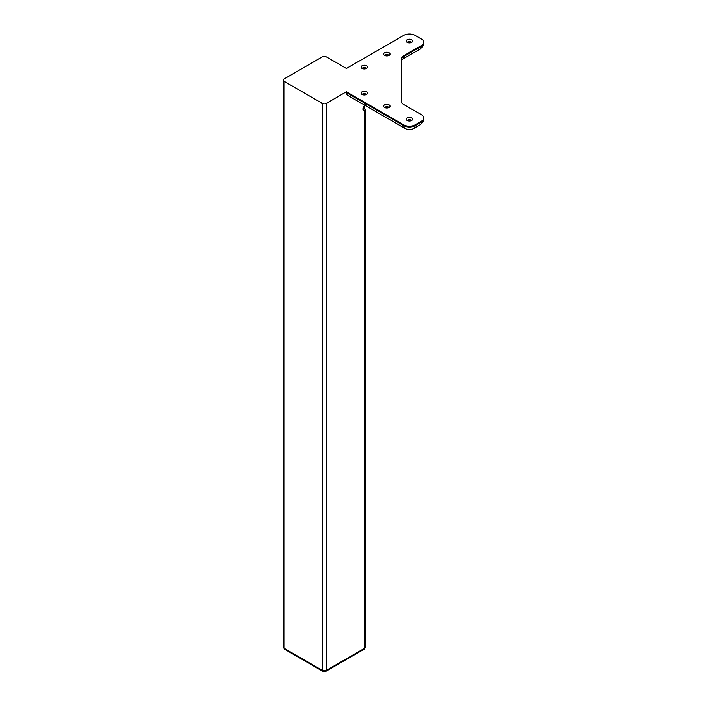 <?xml version="1.0" encoding="UTF-8"?>
<svg xmlns="http://www.w3.org/2000/svg" width="707" height="707" viewBox="0 0 707 707"><rect width="100%" height="100%" fill="white"/><g stroke="black" fill="none" stroke-linecap="round" stroke-linejoin="round"><path stroke-width="1.06" d="M364.185 107.897L365.386 110.036L364.467 110.725C362.373 110.248 362.391 108.569 364.512 105.688L365.192 104.663M363.698 110.575L364.185 106.077M407.029 120.42A3.19 1.838 180 0 1 407.161 120.331A3.19 1.838 180 0 1 411.801 120.42M407.161 117.892A3.19 1.838 180 0 1 410.634 117.495A3.19 1.838 180 0 1 412.605 119.2A3.19 1.838 180 0 1 409.415 121.038A3.19 1.838 180 0 1 406.225 119.2A3.19 1.838 180 0 1 407.161 117.892M384.467 107.393A3.19 1.838 180 0 1 384.599 107.314A3.19 1.838 180 0 1 389.248 107.393M384.599 104.866A3.19 1.838 180 0 1 388.081 104.468A3.19 1.838 180 0 1 390.043 106.174A3.19 1.838 180 0 1 386.853 108.012A3.19 1.838 180 0 1 383.662 106.174A3.19 1.838 180 0 1 384.599 104.866M361.904 94.367A3.19 1.838 180 0 1 362.037 94.287A3.19 1.838 180 0 1 366.686 94.367M362.037 91.848A3.19 1.838 180 0 1 365.519 91.442A3.19 1.838 180 0 1 367.49 93.147A3.19 1.838 180 0 1 364.299 94.985A3.19 1.838 180 0 1 361.109 93.147A3.19 1.838 180 0 1 362.037 91.848M407.029 42.27A3.19 1.838 180 0 1 407.161 42.19A3.19 1.838 180 0 1 411.801 42.27M407.161 39.742A3.19 1.838 180 0 1 410.634 39.345A3.19 1.838 180 0 1 412.605 41.05A3.19 1.838 180 0 1 409.415 42.888A3.19 1.838 180 0 1 406.225 41.05A3.19 1.838 180 0 1 407.161 39.742M384.467 55.296A3.19 1.838 180 0 1 384.599 55.217A3.19 1.838 180 0 1 389.248 55.296M384.599 52.769A3.19 1.838 180 0 1 388.081 52.371A3.19 1.838 180 0 1 390.043 54.077A3.19 1.838 180 0 1 386.853 55.915A3.19 1.838 180 0 1 383.662 54.077A3.19 1.838 180 0 1 384.599 52.769M361.904 68.323A3.19 1.838 180 0 1 362.037 68.234A3.19 1.838 180 0 1 366.686 68.323M362.037 65.795A3.19 1.838 180 0 1 365.519 65.398A3.19 1.838 180 0 1 367.49 67.094A3.19 1.838 180 0 1 364.299 68.941A3.19 1.838 180 0 1 361.109 67.094A3.19 1.838 180 0 1 362.037 65.795M421.399 121.233L421.399 122.046A7.98 4.604 0 0 0 423.74 118.785C424.5 119.66 423.307 121.657 420.161 124.785A5.983 3.455 60 0 0 421.399 122.046L415.053 125.705A7.98 4.604 0 0 1 403.777 125.705L403.777 124.892A7.98 4.604 0 0 0 415.053 124.892L421.399 121.233A7.98 4.604 0 0 0 423.74 117.972A7.98 4.604 0 0 0 421.399 114.72L403.688 104.495A7.98 4.604 180 0 1 401.355 101.242L401.355 59.008A7.98 4.604 180 0 1 403.688 55.747L421.399 45.522A7.98 4.604 0 0 0 423.74 42.27A7.98 4.604 0 0 0 421.399 39.018L415.053 35.35A7.98 4.604 0 0 0 403.777 35.35L346.421 68.464L326.44 56.922A2.987 1.723 180 0 0 322.206 56.922L284.143 78.901A2.987 1.723 180 0 0 283.26 80.121A2.987 1.723 180 0 0 284.143 81.34L284.143 648.328L283.26 647.108L283.26 80.121M405.014 128.444L347.667 95.339A5.983 3.455 -60 0 1 346.421 92.599L403.777 125.705A5.983 3.455 120 0 0 405.014 128.444C408.045 130.008 410.979 130.008 413.816 128.444A5.983 3.455 -120 0 0 415.053 125.705L415.053 124.892M403.777 124.892L346.421 91.786L346.421 92.599M346.421 91.786L326.44 103.319A2.987 1.723 180 0 1 322.206 103.319L284.143 81.34M364.512 105.06L364.512 105.688M363.663 106.828L363.663 110.557M402.451 59.3A5.983 3.455 -120 0 0 403.688 56.56L421.399 46.344A5.983 3.455 60 0 1 420.161 49.075L401.355 59.821A7.98 4.604 180 0 1 403.688 56.56L403.688 55.747M423.74 42.27L423.74 43.083A7.98 4.604 0 0 1 421.399 46.344L421.399 45.522M322.206 103.319L322.206 670.307L284.143 648.328A1.997 1.149 -60 0 0 284.55 649.238L283.26 647.108M364.512 110.725L364.512 648.328L326.44 670.307L322.206 670.307A1.997 1.149 -60 0 0 322.622 671.217L326.024 671.217A1.997 1.149 -120 0 0 326.44 670.307L326.44 103.319M365.386 647.108L364.512 648.328A1.997 1.149 -120 0 1 364.096 649.238L365.386 647.108L365.386 110.036M420.161 124.785L413.816 128.444M423.74 117.972L423.74 118.785M423.74 43.083C424.5 43.958 423.307 45.955 420.161 49.075M364.096 649.238L326.024 671.217M322.622 671.217L284.55 649.238"/></g></svg>
